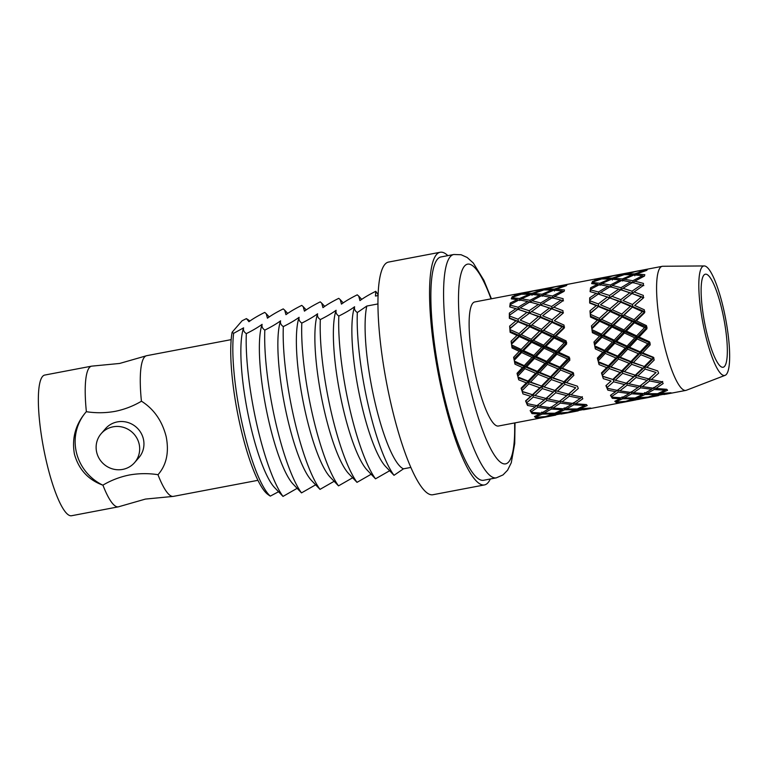 <?xml version="1.0" encoding="UTF-8"?>
<svg xmlns="http://www.w3.org/2000/svg" width="768" height="768" viewBox="0 0 768 768"><rect width="100%" height="100%" fill="white"/><g stroke="black" fill="none" stroke-linecap="round" stroke-linejoin="round"><path stroke-width="1.15" d="M146.131 355.853A71.606 14.842 -100.8 0 0 141.427 401.242C133.171 406.118 124.368 409.498 114.998 411.379C105.466 413.069 95.923 413.174 86.371 411.706A71.606 14.842 -100.8 0 1 91.632 366.154A71.606 14.842 -100.8 0 1 92.198 366.096L119.635 363.456L146.131 355.853A71.606 14.842 -100.8 0 1 146.678 355.69L231.178 339.638M118.915 506.688A71.606 14.842 -100.8 0 1 118.358 506.842A71.606 14.842 -100.8 0 1 102.922 485.136C111.158 480.269 119.971 476.89 129.341 474.998C138.826 473.318 148.368 473.213 157.968 474.682A71.606 14.842 -100.8 0 0 172.848 496.435L145.411 499.085L118.915 506.688M706.138 330.048A47.366 9.811 79.2 0 0 723.072 367.267A47.366 9.811 79.2 0 0 722.323 311.414A47.366 9.811 79.2 0 0 705.389 274.195A47.366 9.811 79.2 0 0 706.138 330.048M704.717 331.69A55.728 11.549 -100.8 0 1 704.266 265.939A55.728 11.549 -100.8 0 1 723.754 309.763A55.728 11.549 -100.8 0 1 725.059 375.36A55.728 11.549 -100.8 0 1 704.717 331.69M725.059 375.36L686.333 390.269A63.158 13.085 -100.8 0 1 685.853 390.413A63.158 13.085 -100.8 0 1 663.274 340.781A63.158 13.085 -100.8 0 1 662.275 266.314A63.158 13.085 -100.8 0 1 662.765 266.266L704.266 265.939M442.906 390.96A113.683 23.558 -100.8 0 1 441.101 256.915L453.821 254.496A113.683 23.558 -100.8 0 0 455.626 388.541A113.683 23.558 -100.8 0 0 496.262 477.869L483.542 480.278A113.683 23.558 -100.8 0 1 442.906 390.96M490.301 479.002A118.426 24.538 -100.8 0 1 484.426 484.934A118.426 24.538 -100.8 0 1 442.099 391.891A118.426 24.538 -100.8 0 1 440.218 252.259A118.426 24.538 -100.8 0 1 447.85 255.629M484.426 484.934L432.835 494.746A118.426 24.538 -100.8 0 1 390.499 401.693A118.426 24.538 -100.8 0 1 388.618 262.061L440.218 252.259M139.142 444.067A22.109 21.341 41 0 1 134.592 462.605A22.109 21.341 41 0 1 112.771 468.979A22.109 21.341 41 0 1 96.653 452.141A22.109 21.341 41 0 1 101.213 433.613A22.109 21.341 41 0 1 123.034 427.238A22.109 21.341 41 0 1 139.142 444.067M141.427 401.242L141.514 401.222C153.936 409.094 162.154 420.902 166.176 436.637C169.219 452.227 166.522 464.899 158.064 474.662L157.968 474.682M118.358 506.842L71.53 515.741A71.606 14.842 -100.8 0 1 45.936 459.485A71.606 14.842 -100.8 0 1 44.794 375.053L91.632 366.154M102.922 485.136L102.826 485.155C88.166 479.779 78.691 469.411 74.419 454.07C71.645 438.163 75.6 424.051 86.275 411.725L86.371 411.706M102.826 485.155A47.731 46.09 -139 0 1 86.122 411.898A47.731 46.09 -139 0 0 86.122 411.898L86.275 411.725M101.213 433.613L105.475 428.698A22.109 21.341 41 0 1 127.296 422.314A22.109 21.341 41 0 1 143.414 439.152A22.109 21.341 41 0 1 138.864 457.68L134.592 462.605M297.043 488.381L282.998 496.416L274.33 487.325A85.92 17.808 -100.8 0 1 249.946 423.072A85.92 17.808 -100.8 0 1 243.61 327.85L233.626 333.331A92.429 19.152 -100.8 0 0 242.582 425.539A92.429 19.152 -100.8 0 0 270.307 496.118L278.458 491.789M410.813 467.434L403.488 468.826A88.234 18.288 -100.8 0 1 374.41 399.792A88.234 18.288 -100.8 0 1 366.797 306.048L357.322 312.538C354.97 310.934 354.067 309.005 354.614 306.749C350.698 309.648 345.437 312.739 338.822 316.051C336.47 314.448 335.568 312.518 336.115 310.272C332.198 313.162 326.938 316.262 320.323 319.565C317.971 317.962 317.069 316.032 317.616 313.786C313.699 316.675 308.429 319.776 301.814 323.078C299.462 321.475 298.56 319.555 299.117 317.299C295.19 320.189 289.93 323.29 283.315 326.592C280.963 324.998 280.061 323.069 280.608 320.813C276.691 323.712 271.43 326.803 264.816 330.115C262.464 328.512 261.562 326.582 262.109 324.336C258.192 327.226 252.922 330.326 246.317 333.629C243.955 332.026 243.062 330.096 243.61 327.85M403.488 468.826L394.003 475.315A100.243 20.774 -100.8 0 1 367.757 403.037A100.243 20.774 -100.8 0 1 357.322 312.538M394.003 475.315L385.334 466.234A85.92 17.808 -100.8 0 1 360.95 401.971A85.92 17.808 -100.8 0 1 354.614 306.749M389.558 470.794L375.504 478.829A100.243 20.774 -100.8 0 1 349.258 406.55A100.243 20.774 -100.8 0 1 338.822 316.051M375.504 478.829L366.835 469.747A85.92 17.808 -100.8 0 1 342.451 405.485A85.92 17.808 -100.8 0 1 336.115 310.272M371.05 474.317L357.005 482.352A100.243 20.774 -100.8 0 1 330.758 410.064A100.243 20.774 -100.8 0 1 320.323 319.565M357.005 482.352L348.336 473.261A85.92 17.808 -100.8 0 1 323.952 409.008A85.92 17.808 -100.8 0 1 317.616 313.786M352.55 477.83L338.506 485.866A100.243 20.774 -100.8 0 1 312.25 413.578A100.243 20.774 -100.8 0 1 301.814 323.078M338.506 485.866L329.837 476.774A85.92 17.808 -100.8 0 1 305.443 412.522A85.92 17.808 -100.8 0 1 299.117 317.299M334.051 481.344L319.997 489.379A100.243 20.774 -100.8 0 1 293.75 417.091A100.243 20.774 -100.8 0 1 283.315 326.592M319.997 489.379L311.328 480.298A85.92 17.808 -100.8 0 1 286.944 416.035A85.92 17.808 -100.8 0 1 280.608 320.813M315.552 484.858L301.498 492.893A100.243 20.774 -100.8 0 1 275.251 420.614A100.243 20.774 -100.8 0 1 264.816 330.115M301.498 492.893L292.829 483.811A85.92 17.808 -100.8 0 1 268.445 419.549A85.92 17.808 -100.8 0 1 262.109 324.336M282.998 496.416A100.243 20.774 -100.8 0 1 256.752 424.128A100.243 20.774 -100.8 0 1 246.317 333.629M647.779 343.728L640.166 351.84L629.501 347.203L637.258 338.947L647.779 343.728L650.15 343.018L622.368 371.203L624.365 371.664L631.69 364.291L642.586 368.208L635.251 375.197L624.365 371.664M625.267 348.01L617.693 356.112L607.027 351.475L614.784 343.219L625.267 348.01L627.648 347.299L608.986 366.509L610.944 366.797L618.432 359.011L629.184 363.331L621.83 370.79L610.944 366.797M663.907 394.55L671.462 392.966A63.158 13.085 -100.8 0 1 670.771 392.774L660.106 393.6L667.555 390.278A63.158 13.085 -100.8 0 1 666.749 389.299L655.882 388.464L663.168 383.539A63.158 13.085 -100.8 0 1 662.314 381.85L651.36 379.526L658.618 373.219A63.158 13.085 -100.8 0 1 657.763 370.925L646.848 367.392L654.202 360.019A63.158 13.085 -100.8 0 1 653.405 357.274L642.662 352.896L650.227 344.832A63.158 13.085 -100.8 0 1 649.882 343.325A63.158 13.085 -100.8 0 1 649.546 341.827L639.082 337.008L646.963 328.694A63.158 13.085 -100.8 0 1 646.454 325.632L636.355 320.832L644.64 312.701A63.158 13.085 -100.8 0 1 644.323 309.792L634.666 305.453L643.402 297.955A63.158 13.085 -100.8 0 1 643.306 295.402L634.118 291.926L643.344 285.456A63.158 13.085 -100.8 0 1 643.469 283.421L634.771 281.184L644.467 276.058A63.158 13.085 -100.8 0 1 644.813 274.685L636.566 273.936L646.694 270.394A63.158 13.085 -100.8 0 1 647.232 269.779L639.379 270.691L662.275 266.314M567.437 358.992L559.824 367.114L549.158 362.467L556.915 354.211L567.437 358.992L569.818 358.282L542.026 386.467L526.042 400.819L526.454 402.989L533.29 397.037L544.291 399.878L536.986 405.667L526.666 403.498A63.158 13.085 -100.8 0 0 527.53 405.437L535.286 406.934L530.141 410.582A63.158 13.085 -100.8 0 0 530.976 412.013L537.84 407.357L548.813 408.816L541.421 413.117L531.187 412.349A63.158 13.085 -100.8 0 0 532.013 413.606L539.702 414.029L534.451 416.563A63.158 13.085 -100.8 0 0 535.219 417.235L542.227 414.086L553.037 413.942L545.453 416.592L535.402 417.389A63.158 13.085 -100.8 0 0 536.141 417.878L543.677 417.11L538.243 418.435A63.158 13.085 -100.8 0 0 538.56 418.397L498.394 426.029A63.158 13.085 -100.8 0 1 475.814 376.406A63.158 13.085 -100.8 0 1 474.816 301.939L514.982 294.298A63.158 13.085 -100.8 0 1 515.232 294.269M544.925 363.274L537.35 371.376L526.685 366.739L534.451 358.483L544.925 363.274L547.306 362.563L528.653 381.773L530.602 382.061L538.099 374.275L548.842 378.595L541.498 386.054L530.602 382.061M583.574 409.814L591.13 408.23A63.158 13.085 -100.8 0 1 590.438 408.048L579.763 408.864L587.213 405.542A63.158 13.085 -100.8 0 1 586.416 404.573L575.539 403.738L582.826 398.803A63.158 13.085 -100.8 0 1 581.971 397.114L571.018 394.8L578.275 388.483A63.158 13.085 -100.8 0 1 577.421 386.189L566.506 382.666L573.859 375.283A63.158 13.085 -100.8 0 1 573.072 372.538L562.32 368.16L569.885 360.096A63.158 13.085 -100.8 0 1 569.549 358.598A63.158 13.085 -100.8 0 1 569.213 357.091L558.739 352.282L566.63 343.958A63.158 13.085 -100.8 0 1 566.112 340.896L556.013 336.096L564.298 327.974A63.158 13.085 -100.8 0 1 563.981 325.066L554.323 320.717L563.069 313.229A63.158 13.085 -100.8 0 1 562.963 310.666L553.786 307.2L563.011 300.73A63.158 13.085 -100.8 0 1 563.136 298.694L554.429 296.448L564.134 291.322A63.158 13.085 -100.8 0 1 564.47 289.949L556.224 289.2L566.362 285.658A63.158 13.085 -100.8 0 1 566.89 285.043L559.046 285.965L595.325 279.034A63.158 13.085 -100.8 0 1 595.574 279.005M595.325 279.034A63.158 13.085 -100.8 0 0 595.008 279.12L612.653 275.77L602.246 278.323L594.845 279.168A63.158 13.085 -100.8 0 0 594.25 279.485L599.846 279.014L592.627 281.347A63.158 13.085 -100.8 0 0 592.166 282.259L601.709 278.938L609.84 279.014L599.827 283.238L592.051 282.509A63.158 13.085 -100.8 0 0 591.638 283.603L597.523 284.304L590.602 287.779A63.158 13.085 -100.8 0 0 590.342 289.411L599.482 284.602L608.045 286.262L598.483 291.974L590.285 289.843A63.158 13.085 -100.8 0 0 590.083 291.638L596.294 293.376L589.709 297.84A63.158 13.085 -100.8 0 0 589.67 300.086L598.358 294.01L607.392 297.014L598.32 303.946L589.67 300.672A63.158 13.085 -100.8 0 0 589.68 303.043L596.237 305.626L589.997 310.838A63.158 13.085 -100.8 0 0 590.179 313.555L598.416 306.509L607.939 310.531L599.338 318.346L590.237 314.246A63.158 13.085 -100.8 0 0 590.477 317.05L597.36 320.198L591.446 325.91A63.158 13.085 -100.8 0 0 591.85 328.906L599.654 321.254L609.629 325.91L601.469 334.176L591.955 329.654A63.158 13.085 -100.8 0 0 592.397 332.688L599.597 336.115L593.971 342.01A63.158 13.085 -100.8 0 0 594.557 345.072L601.978 337.238L612.355 342.086L604.56 350.371L594.701 345.84A63.158 13.085 -100.8 0 0 595.325 348.893L602.774 352.282L597.389 358.051A63.158 13.085 -100.8 0 0 598.118 360.979L605.242 353.376L615.936 357.974L608.419 365.818L598.301 361.709A63.158 13.085 -100.8 0 0 599.059 364.57L606.691 367.603L601.469 372.931A63.158 13.085 -100.8 0 0 602.294 375.523L609.216 368.563L620.122 372.47L612.778 379.469L611.875 379.2M514.982 294.298A63.158 13.085 -100.8 0 0 514.666 294.384L532.32 291.043L521.904 293.597L514.512 294.442A63.158 13.085 -100.8 0 0 513.917 294.749L519.514 294.288L512.285 296.621A63.158 13.085 -100.8 0 0 511.824 297.523L521.376 294.202L529.498 294.278L519.485 298.502L511.718 297.782A63.158 13.085 -100.8 0 0 511.296 298.867L517.19 299.568L510.269 303.043A63.158 13.085 -100.8 0 0 510.01 304.685L519.149 299.875L527.702 301.526L518.15 307.238L509.952 305.107A63.158 13.085 -100.8 0 0 509.741 306.902L515.952 308.65L509.366 313.104A63.158 13.085 -100.8 0 0 509.328 315.36L518.026 309.274L527.059 312.278L517.978 319.219L509.328 315.936A63.158 13.085 -100.8 0 0 509.347 318.317L515.894 320.89L509.654 326.112A63.158 13.085 -100.8 0 0 509.846 328.819L518.083 321.773L527.597 325.805L518.995 333.61L509.894 329.52A63.158 13.085 -100.8 0 0 510.134 332.314L517.027 335.462L511.104 341.174A63.158 13.085 -100.8 0 0 511.507 344.17L519.312 336.518L529.286 341.174L521.126 349.44L511.613 344.928A63.158 13.085 -100.8 0 0 512.054 347.952L519.254 351.379L513.629 357.274A63.158 13.085 -100.8 0 0 514.214 360.346L521.645 352.502L532.013 357.36L524.227 365.635L514.368 361.114A63.158 13.085 -100.8 0 0 514.982 364.157L522.432 367.546L517.046 373.315A63.158 13.085 -100.8 0 0 517.776 376.243L524.899 368.64L535.594 373.238L528.086 381.091L517.958 376.973A63.158 13.085 -100.8 0 0 518.717 379.834L526.349 382.867L521.126 388.195A63.158 13.085 -100.8 0 0 521.952 390.787L528.874 383.827L539.779 387.744L532.435 394.742L531.542 394.464M538.56 418.397A63.158 13.085 -100.8 0 0 538.877 418.32L555.734 415.123M526.454 402.989A63.158 13.085 -100.8 0 1 525.59 400.906L530.736 396.307L522.998 393.917A63.158 13.085 -100.8 0 1 522.163 391.43L534.989 395.491L542.323 388.598L553.229 392.026L545.981 398.448L534.989 395.491M622.666 373.334L633.562 376.762L626.323 383.184L615.331 380.227L622.666 373.334L622.368 371.203L613.258 379.603L602.496 376.166A63.158 13.085 -100.8 0 0 603.331 378.653L611.078 381.034L605.933 385.642A63.158 13.085 -100.8 0 0 606.797 387.725L613.632 381.773L624.634 384.605L617.328 390.394L607.008 388.224A63.158 13.085 -100.8 0 0 607.872 390.163L615.629 391.661L610.474 395.318A63.158 13.085 -100.8 0 0 611.318 396.749L618.182 392.093L629.155 393.542L621.763 397.853L611.53 397.085A63.158 13.085 -100.8 0 0 612.355 398.342L620.045 398.755L614.794 401.299A63.158 13.085 -100.8 0 0 615.562 401.971L622.57 398.822L633.379 398.678L625.786 401.328L615.744 402.115A63.158 13.085 -100.8 0 0 616.483 402.605L624.01 401.837L618.586 403.171A63.158 13.085 -100.8 0 0 618.902 403.133A63.158 13.085 -100.8 0 0 619.219 403.046L636.067 399.85M559.997 285.763L554.621 286.8M546.845 400.464L557.779 402.653L550.522 407.722L539.539 406.118L546.845 400.464L546.422 398.294L540.691 402.797M560.323 403.085L571.277 404.544L563.904 408.845L553.056 408.01L560.323 403.085L559.843 400.963L562.013 401.856L569.318 396.192L580.291 398.381L572.995 403.45L562.013 401.856M573.83 404.794L584.707 405.475L577.258 408.96L566.429 408.95L573.83 404.794L573.302 402.739L575.539 403.738M559.469 401.395L548.534 399.072L555.773 392.765L566.755 395.606L559.469 401.395M551.357 409.066L562.195 409.747L554.784 413.232L543.955 413.213L551.357 409.066L550.829 407.011L553.056 408.01M564.71 409.814L575.51 409.67L567.926 412.32L557.29 413.136L564.71 409.814L564.144 407.875L566.429 408.95M578.016 409.546L588.682 408.557L570.403 412.032L578.016 409.546L577.757 408.749M551.357 379.555L562.253 383.472L554.918 390.47L544.032 386.938L551.357 379.555L551.126 377.501L553.075 377.789L560.563 370.013L571.354 374.323L563.971 381.782L553.075 377.789M564.797 384.326L575.741 387.754L568.454 394.186L557.462 391.229L564.797 384.326L564.499 382.195L546.422 398.294L548.534 399.072M550.56 376.819L539.846 372.432L547.382 364.368L558.067 368.966L550.56 376.819L551.126 377.501L548.842 378.595M555.542 413.818L566.16 412.829L547.93 416.294L555.542 413.818L555.283 413.021M561.091 414.086L578.198 410.851M529.181 313.046L538.387 316.618L529.622 324.029L520.157 320.083L540.499 305.002L549.523 308.006L540.461 314.947L531.302 311.472M540.557 317.501L550.061 321.533L541.478 329.338L531.84 324.989L540.941 317.069L519.552 335.549L518.995 333.61M552.307 322.512L562.032 326.909L553.68 335.002L543.754 330.384L552.614 321.802L531.792 341.069L531.206 339.274L521.28 334.656L529.834 326.784L539.51 331.19L531.206 339.274M552.096 319.757L542.621 315.811L551.654 308.774L560.899 312.336L552.096 319.757L552.614 321.802L550.061 321.533M529.19 310.723L520.205 307.843L529.718 301.997L538.445 304.378L529.19 310.723L529.622 312.893L527.059 312.278M541.795 332.246L551.76 336.902L543.61 345.178L533.539 340.368L541.795 332.246L542.035 331.277L539.51 331.19M554.102 338.016L564.259 342.826L556.32 351.149L545.981 346.301L554.102 338.016L554.266 336.797L544.205 346.8L543.61 345.178M534.134 290.765L541.997 290.006L531.85 293.395L523.766 293.472L534.134 290.765M543.85 289.93L551.971 290.016L541.968 294.23L533.75 293.472L543.85 289.93M553.882 290.131L562.186 291.024L552.422 296.006L543.917 294.49L553.882 290.131M554.323 289.123L546.24 289.21L556.608 286.493L564.518 285.734L554.323 289.123L554.477 291.072M544.387 289.325L536.563 290.237L554.784 286.771L544.387 289.325L544.406 289.92M537.514 290.035L532.157 291.062M551.664 306.461L542.678 303.571L552.192 297.725L560.957 300.096L551.664 306.461L552.086 308.621L549.523 308.006M540.624 302.966L531.955 300.72L541.622 295.603L550.176 297.254L540.624 302.966L540.989 305.136L542.678 303.571M529.949 300.278L521.443 298.762L531.408 294.394L539.674 295.296L529.949 300.278L530.246 302.41L531.955 300.72M546.701 361.363L536.266 356.554L544.118 348.23L554.486 353.088L546.701 361.363L547.306 362.563L549.158 362.467M533.846 355.421L523.507 350.573L531.629 342.278L541.747 347.107L533.846 355.421L534.451 356.842L517.642 374.323L517.046 373.315M541.478 329.338L542.035 331.277L543.754 330.384M560.899 312.336L563.443 312.797L554.323 320.717M533.539 340.368L531.792 341.069L514.243 358.752L513.629 357.274M540.461 314.947L540.941 317.069L538.387 316.618M529.622 324.029L530.141 326.074L527.597 325.805M545.491 313.507L542.621 315.811M563.501 300.854L560.957 300.096M529.834 326.784L531.84 324.989M551.654 308.774L553.786 307.2M521.28 334.656L519.552 335.549L519.312 336.518M564.259 342.826L566.717 342.518L556.925 352.57L556.32 351.149M562.032 326.909L564.538 327.005L554.266 336.797L551.76 336.902M553.68 335.002L554.266 336.797L556.013 336.096M545.981 346.301L544.205 346.8L534.451 356.842L536.266 356.554M521.645 352.502L521.731 351.072L523.507 350.573M514.214 360.346L514.243 358.752M529.286 341.174L531.792 341.069L531.629 342.278M521.126 349.44L521.731 351.072L519.254 351.379M538.099 374.275L537.946 372.326L539.846 372.432M547.382 364.368L547.306 362.563L534.451 356.842L532.013 357.36M528.874 383.827L528.653 381.773L521.664 388.675L521.126 388.195M521.952 390.787L521.664 388.675M554.486 353.088L556.925 352.57L547.306 362.563L560.419 368.054L562.32 368.16M569.818 358.282L556.925 352.57L556.915 354.211M537.35 371.376L537.946 372.326L535.594 373.238M528.086 381.091L528.653 381.773L526.349 382.867M524.899 368.64L524.832 366.835L526.685 366.739M517.776 376.243L517.642 374.323M534.451 358.483L534.451 356.842L512.208 346.685L511.613 344.918M541.747 347.107L544.205 346.8L544.118 348.23M524.227 365.635L524.832 366.835L522.432 367.546M533.29 397.037L532.925 394.867L530.736 396.307M542.323 388.598L542.026 386.467L544.032 386.938M560.563 370.013L560.419 368.054L558.067 368.966M541.498 386.054L542.026 386.467L539.779 387.744M559.824 367.114L560.419 368.054L573.638 373.229L564.499 382.195L566.506 382.666M523.037 317.77L520.157 320.083M518.083 321.773L510.173 328.176L509.654 326.112M509.846 328.829L510.173 328.176M552.422 296.006L552.72 298.138L554.429 296.448M517.978 319.219L518.458 321.341L515.894 320.89M563.443 312.797L538.445 304.378M563.597 291.59L562.186 291.024M552.72 298.138L550.176 297.254M518.026 309.274L520.205 307.843M541.968 294.23L542.189 296.285L543.917 294.49M555.283 290.227L556.224 289.2M518.15 307.238L518.16 309.302M564.538 327.005L540.941 317.069L515.952 308.65M509.741 315.053L509.366 313.104M530.246 302.41L527.702 301.526M553.027 290.477L551.971 290.016M565.162 286.042L564.518 285.734M541.085 295.862L539.674 295.296M532.8 294.499L533.75 293.472M545.616 289.891L546.24 289.21M519.485 298.502L519.715 300.557L521.443 298.762M542.65 290.314L541.997 290.006M531.85 293.395L532.003 295.344M518.602 300.134L517.19 299.568M510.451 304.435L510.269 303.043M530.554 294.739L529.498 294.278M523.142 294.163L523.766 293.472M521.904 293.597L521.933 294.192M520.166 294.586L519.514 294.288M512.342 297.331L512.285 296.621M556.224 412.618L557.29 413.136M547.334 416.006L547.93 416.294M572.554 403.402L571.277 404.544M582.346 396.682L580.291 398.381M563.155 408.806L562.195 409.747M553.709 413.261L553.037 413.942M569.318 396.192L568.896 394.032L563.146 398.534M542.227 414.086L541.661 412.147L543.955 413.213M575.741 387.754L568.896 394.032L571.018 394.8M535.219 417.235L534.931 416.342M559.843 400.963L557.779 402.653M568.454 394.186L566.755 395.606M550.08 407.664L548.813 408.816M540.672 413.078L539.702 414.029M569.808 411.734L570.403 412.032M578.698 408.346L579.763 408.864M585.667 404.534L584.707 405.475M576.173 408.989L575.51 409.67M537.84 407.357L537.36 405.235L539.539 406.118M555.773 392.765L555.408 390.595L557.462 391.229M530.976 412.013L530.554 410.294M545.981 398.448L544.291 399.878M554.918 390.47L553.229 392.026M537.36 405.235L535.286 406.934M563.971 381.782L564.499 382.195L562.253 383.472M573.638 373.229L571.354 374.323M558.739 352.282L556.925 352.57L510.432 331.546L509.894 329.51M517.027 335.462L519.552 335.549L511.69 343.008L511.114 341.174M510.134 332.314L510.432 331.546M641.424 398.822L658.541 395.587M638.842 399.341L628.262 401.03L635.875 398.544L646.502 397.565L638.842 399.341M611.75 279.13L620.016 280.032L610.291 285.014L601.776 283.498L611.75 279.13M621.965 280.33L630.518 281.99L620.966 287.702L612.288 285.456L621.965 280.33M632.534 282.461L641.299 284.832L632.006 291.187L623.021 288.298L632.534 282.461M632.765 280.742L624.25 279.226L634.224 274.858L642.528 275.75L632.765 280.742L633.062 282.874L634.771 281.184M622.31 278.966L614.083 278.208L624.192 274.666L632.304 274.742L622.31 278.966L622.531 281.021L624.25 279.226M612.192 278.131L604.099 278.208L614.477 275.501L622.339 274.742L612.192 278.131L612.336 280.08M634.666 273.859L626.573 273.936L636.95 271.229L644.851 270.47L634.666 273.859L634.81 275.808M624.73 274.051L616.906 274.963L635.126 271.507L624.73 274.051L624.749 274.656M617.856 274.771L612.499 275.798M609.523 297.773L618.73 301.344L609.965 308.755L600.49 304.81L620.842 289.738L629.866 292.742L620.803 299.674L611.645 296.198M620.899 302.237L630.403 306.259L621.811 314.074L612.182 309.725L621.274 301.805L599.894 320.285L599.338 318.346M632.65 307.248L642.365 311.645L634.022 319.738L624.086 315.12L632.957 306.538L612.134 325.805L611.549 324L601.613 319.392L610.176 311.52L619.853 315.926L611.549 324M632.429 304.493L622.963 300.547L631.997 293.51L641.242 297.072L632.429 304.493L632.957 306.538L630.403 306.259M609.533 295.459L600.547 292.57L610.061 286.733L618.787 289.104L609.533 295.459L609.955 297.619L607.392 297.014M640.339 270.499L634.963 271.526M645.139 369.062L656.074 372.49L648.797 378.912L637.805 375.955L645.139 369.062L644.842 366.931L635.741 375.331L637.805 375.955M644.304 366.518L633.418 362.525L640.906 354.739L651.696 359.05L644.304 366.518L646.848 367.392M630.902 361.546L620.179 357.168L627.725 349.104L638.4 353.702L630.902 361.546L633.418 362.525M627.043 346.099L616.598 341.28L624.461 332.966L634.829 337.824L627.043 346.099L627.648 347.299L629.501 347.203M614.189 340.157L603.85 335.299L611.971 327.014L622.08 331.834L614.189 340.157L614.794 341.578L597.984 359.059L597.389 358.051M631.69 393.792L642.528 394.483L635.126 397.968L624.298 397.949L631.69 393.792L631.171 391.747L633.398 392.736L640.666 387.821L651.619 389.28L644.246 393.581L633.398 392.736M645.043 394.55L655.853 394.406L648.269 397.056L637.622 397.872L645.043 394.55L644.486 392.611L646.771 393.677L654.163 389.53L665.05 390.211L657.6 393.696L646.771 393.677M658.349 394.272L669.014 393.293L650.736 396.758L658.349 394.272L658.09 393.485M630.854 392.458L619.882 390.854L627.187 385.19L638.122 387.389L630.854 392.458M636.106 377.501L647.098 380.342L639.802 386.122L628.877 383.798L636.106 377.501L635.741 375.331L621.034 387.533M649.661 380.928L660.634 383.107L653.328 388.186L642.355 386.582L649.661 380.928L649.229 378.758L643.488 383.27M622.138 316.982L632.093 321.638L623.942 329.904L613.872 325.104L622.138 316.982L622.378 316.013L619.853 315.926M634.445 322.742L644.592 327.562L636.653 335.885L626.323 331.037L634.445 322.742L634.608 321.533L624.547 331.526L623.942 329.904M621.811 314.074L622.378 316.013L624.086 315.12M641.242 297.072L643.786 297.523L634.666 305.453M613.872 325.104L612.134 325.805L594.576 343.478L593.971 342.01M642.365 311.645L644.88 311.741L634.608 321.533L632.093 321.638M634.022 319.738L634.608 321.533L636.355 320.832M626.323 331.037L624.547 331.526L614.794 341.578L616.598 341.28M643.834 285.59L641.299 284.832M632.006 291.187L632.429 293.357L629.866 292.742M620.803 299.674L621.274 301.805L618.73 301.344M609.965 308.755L610.483 310.81L607.939 310.531M625.834 298.243L622.963 300.547M610.176 311.52L612.182 309.725M631.997 293.51L634.118 291.926M601.613 319.392L599.894 320.285L599.654 321.254M644.592 327.562L647.05 327.254L637.267 337.306L636.653 335.885M601.978 337.238L602.064 335.798L603.85 335.299M594.557 345.072L594.576 343.478M609.629 325.91L612.134 325.805L611.971 327.014M601.469 334.176L602.064 335.798L599.597 336.115M605.242 353.376L605.165 351.571L607.027 351.475M598.118 360.979L597.984 359.059M614.784 343.219L614.794 341.578L612.355 342.086M622.08 331.834L624.547 331.526L624.461 332.966M604.56 350.371L605.165 351.571L602.774 352.282M618.432 359.011L618.288 357.062L620.179 357.168M627.725 349.104L627.648 347.299L592.541 331.411L591.955 329.654M634.829 337.824L637.267 337.306L627.648 347.299L640.752 352.79L642.662 352.896M650.15 343.018L637.267 337.306L637.258 338.947M609.216 368.563L608.986 366.509L602.006 373.411L601.469 372.931M602.294 375.523L602.006 373.411M617.693 356.112L618.288 357.062L615.936 357.974M608.419 365.818L608.986 366.509L606.691 367.603M631.69 364.291L631.469 362.237L629.184 363.331M640.906 354.739L640.752 352.79L638.4 353.702M613.632 381.773L613.258 379.603L615.331 380.227M611.078 381.034L605.933 385.642M606.797 387.725L606.384 385.555M621.83 370.79L622.368 371.203L620.122 372.47M640.166 351.84L640.752 352.79L653.971 357.955L644.842 366.931L642.586 368.208M603.475 278.899L604.099 278.208M600.499 279.322L599.846 279.014M592.675 282.067L592.627 281.347M602.246 278.323L602.266 278.918M610.291 285.014L610.589 287.146L612.288 285.456M635.616 274.963L636.566 273.936M598.358 294.01L600.547 292.57M621.427 280.598L620.016 280.032M633.37 275.203L632.304 274.742M645.504 270.768L644.851 270.47M598.483 291.974L598.502 294.038M644.88 311.741L621.274 301.805L596.294 293.376M590.074 299.789L589.709 297.84M610.589 287.146L608.045 286.262M599.827 283.238L600.048 285.293L601.776 283.498M613.142 279.235L614.083 278.208M625.958 274.627L626.573 273.936M610.896 279.475L609.84 279.014M622.992 275.05L622.339 274.742M598.944 284.87L597.523 284.304M590.794 289.162L590.602 287.779M627.667 400.733L628.262 401.03M635.875 398.544L635.616 397.757M636.566 397.344L637.622 397.872M654.163 389.53L653.645 387.475L655.882 388.464M634.042 397.997L633.379 398.678M643.498 393.542L642.528 394.483M652.896 388.128L651.619 389.28M662.688 381.418L660.634 383.107M650.141 396.47L650.736 396.758M659.04 393.072L660.106 393.6M656.515 393.725L655.853 394.406M666.01 389.27L665.05 390.211M620.966 287.702L621.331 289.862L620.832 289.718L623.021 288.298M603.379 302.506L600.49 304.81M598.416 306.509L590.506 312.912L589.997 310.838M590.179 313.555L590.506 312.912M633.062 282.874L630.518 281.99M643.939 276.317L642.528 275.75M598.32 303.946L598.8 306.077L596.237 305.626M643.786 297.523L618.787 289.104M618.182 392.093L617.702 389.962L619.882 390.854M611.318 396.749L610.896 395.03M627.187 385.19L626.765 383.03L628.877 383.798M635.251 375.197L633.562 376.762M653.971 357.955L651.696 359.05M617.702 389.962L615.629 391.661M626.323 383.184L624.634 384.605M622.57 398.822L622.003 396.883L624.298 397.949M640.666 387.821L640.186 385.69L642.355 386.582M615.562 401.971L615.274 401.078M656.074 372.49L649.229 378.758L651.36 379.526M648.797 378.912L647.098 380.342M630.422 392.4L629.155 393.542M640.186 385.69L638.122 387.389M621.014 397.814L620.045 398.755M639.082 337.008L637.267 337.306L590.765 316.272L590.237 314.246M597.36 320.198L599.894 320.285L592.032 327.744L591.446 325.91M590.477 317.05L590.765 316.272M269.472 495.59L267.898 494.467A89.386 18.528 -100.8 0 1 239.76 423.638A89.386 18.528 -100.8 0 1 232.118 332.256L242.083 320.774L246.422 318.595L248.947 321.706C252.864 318.806 258.125 315.715 264.739 312.403L266.227 313.709L267.446 318.182C271.363 315.293 276.624 312.192 283.238 308.89L284.726 310.195L285.946 314.669C289.862 311.779 295.133 308.678 301.747 305.376L303.226 306.682L304.445 311.155C308.362 308.266 313.632 305.165 320.246 301.862L321.725 303.168L322.954 307.642C326.87 304.742 332.131 301.651 338.746 298.339L340.234 299.645L341.453 304.118C345.37 301.229 350.63 298.128 357.245 294.826L358.733 296.131L359.952 300.605C363.869 297.715 369.139 294.614 375.754 291.312A100.243 20.774 -100.8 0 1 378.173 294.912M375.754 291.312L375.475 296.045L378.144 295.546M378.019 303.917L366.797 306.048M268.8 495.043L270.307 496.118M232.118 332.256L233.626 333.331M257.914 480.326L173.414 496.378A71.606 14.842 -100.8 0 1 172.848 496.435M591.85 328.906L592.032 327.744M612.355 398.342L612.038 397.133M657.283 370.781L631.469 362.237L618.288 357.062L595.315 347.213L594.701 345.84M635.741 375.331L608.986 366.509L598.886 362.592L598.301 361.709M607.872 390.163L607.498 388.339M647.05 327.254L610.483 310.81L590.102 302.832L589.67 300.672M616.483 402.605L616.31 402.086M592.157 283.651L592.061 282.509M590.573 291.773L590.285 289.843M603.331 378.653L602.496 376.157M613.258 379.603L603.024 376.512M599.059 364.57L598.886 362.592M595.325 348.893L595.315 347.213M592.397 332.688L592.541 331.411M511.507 344.17L511.69 343.008M555.408 390.595L528.653 381.773L518.544 377.856L517.958 376.973M576.941 386.045L551.126 377.501L537.946 372.326L514.973 362.477L514.368 361.114M527.53 405.437L527.165 403.613M532.013 413.606L531.696 412.397M536.141 417.878L535.968 417.36M511.814 298.915L511.718 297.782M510.23 307.037L509.952 305.107M566.717 342.518L530.141 326.074L509.77 318.096L509.328 315.936M522.998 393.917L522.154 391.43M532.925 394.867L522.682 391.776M514.982 364.157L514.973 362.477M518.717 379.834L518.544 377.856M512.054 347.952L512.208 346.685M491.03 298.858A101.654 21.062 79.2 0 0 460.877 274.234A101.654 21.062 79.2 0 0 469.238 383.981A101.654 21.062 79.2 0 0 499.766 461.626A101.654 21.062 79.2 0 0 514.608 422.947M491.434 298.781L483.917 280.358L473.261 262.973L467.146 257.462L461.126 254.746L453.821 254.496M553.603 415.536L540.691 417.994M633.946 400.272L621.034 402.73M618.902 403.133L585.696 409.44M557.866 286.157L556.752 286.368M576.077 411.274L563.203 413.712M535.392 290.419L534.278 290.64M545.923 313.181L545.069 313.843M685.853 390.413L666.038 394.176M656.41 396L643.546 398.448M615.734 275.155L614.621 275.366M638.208 270.883L637.094 271.094M626.256 297.917L625.411 298.579M269.194 316.925L266.227 313.709M287.693 313.411L284.726 310.195M306.192 309.888L303.226 306.682M324.701 306.374L321.725 303.168M343.2 302.861L340.234 299.645M361.699 299.347L358.733 296.131M249.898 320.995L247.258 319.114M515.021 422.87L514.723 443.51L511.277 462.739L507.61 470.17L503.011 474.922L496.262 477.869"/></g></svg>
